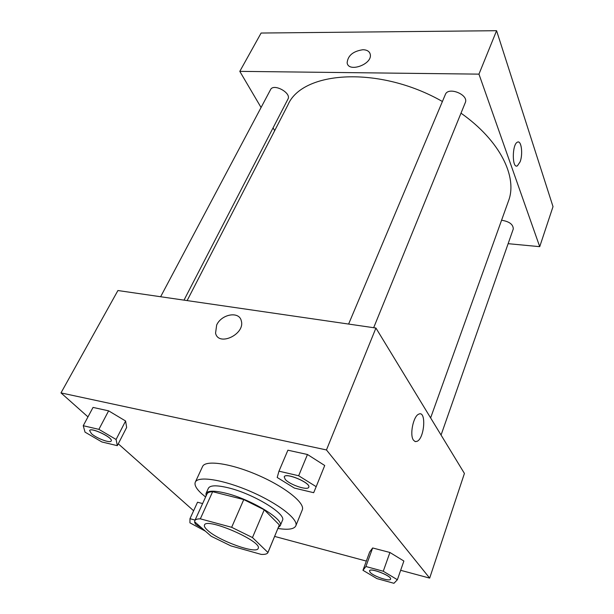<?xml version="1.0" encoding="UTF-8"?>
<svg xmlns="http://www.w3.org/2000/svg" width="614" height="614" viewBox="0 0 614 614"><rect width="100%" height="100%" fill="white"/><g stroke="black" fill="none" stroke-linecap="round" stroke-linejoin="round"><path stroke-width="0.92" d="M207.693 530.412C205.061 528.078 203.986 526.305 204.477 525.07C206.227 516.942 262.93 541.594 258.172 548.417C256.759 554.488 218.929 540.88 207.693 530.412M230.879 545.884L261.196 554.396C265.048 554.596 267.313 553.966 267.973 552.516L252.469 537.557L231.655 527.303L200.325 518.838C197.224 518.838 195.375 519.459 194.799 520.695L194.63 521.777L211.262 536.291L230.879 545.884M231.655 527.303L243.766 499.573L212.644 491.699L200.325 518.838M194.799 520.695L207.002 493.94C207.639 492.574 209.52 491.829 212.644 491.699M243.766 499.573L264.25 509.797L252.469 537.557M267.973 552.516L279.355 524.916L264.25 509.797M278.365 527.418L280.23 525.753C284.543 519.582 250.566 499.052 225.507 493.134C214.194 490.432 207.701 490.548 206.012 493.487L206.066 495.982M206.012 493.487L208.415 488.214C210.126 485.229 216.635 485.06 227.932 487.723C252.96 493.541 286.799 514.11 282.44 520.403L280.23 525.753M279.355 524.916L268.088 552.124M205.598 497.018L201.369 493.449C196.219 488.652 194.201 484.891 195.306 482.159C197.885 475.627 223.58 479.672 250.949 491.622C278.349 503.488 298.834 519.521 295.81 525.86C294.121 529.184 288.158 530.059 277.927 528.47M195.306 482.159L202.551 466.548C205.291 459.694 230.933 463.363 258.08 475.221C285.257 486.986 305.434 503.242 302.28 509.912L295.81 525.86M316.179 486.679L324.722 465.504L307.468 454.498L287.897 450.2L278.971 471.176L277.198 477.477L294.382 488.076L313.677 492.697L316.179 486.679L298.657 475.75L278.971 471.176M397.381 579.731L403.874 561.035L389.921 552.477L372.652 547.964L369.651 552.009L362.974 570.299L376.889 578.588L393.942 583.3L397.381 579.731L383.259 571.243L365.89 566.522L362.974 570.299M400.65 570.306L429.67 578.112L326.456 449.947L60.986 392.906L87.971 416.883M118.272 443.807L193.617 510.756M274.635 536.421L366.335 561.081M117.32 445.664L126.645 427.459L125.601 421.004L108.624 410.843L93.044 407.42L83.243 425.717L85.031 432.141L101.893 441.965L117.32 445.664L116.092 439.471L98.885 429.355L83.243 425.717M197.531 502.229L202.612 503.557L197.531 502.229L189.972 518.7L189.926 522.836L205.352 531.133M429.67 578.112L464.422 473.44L375.929 328.037L117.919 290.529L60.986 392.906M375.929 328.037L326.456 449.947M216.665 325.013C221.539 314.007 239.306 310.907 241.294 320.846C245.446 334.116 218.53 346.956 215.56 333.164L216.665 325.013M413.437 440.123C409.454 434.919 413.368 415.985 418.756 414.158C426.53 410.075 424.642 438.488 416.967 441.374L415.049 441.512L413.437 440.123M418.748 414.158C426.53 410.068 424.635 438.488 416.967 441.374L415.356 441.596M216.665 325.021C221.547 314.015 239.306 310.914 241.294 320.846C245.446 334.116 218.538 346.956 215.56 333.164L216.665 325.021M187.132 300.591L287.874 105.048C302.18 70.733 379.437 65.483 442.402 101.502M460.999 113.176C500.149 140.667 517.786 177.108 508.484 200.978L430.621 417.904M348.614 324.062L445.35 94.51C448.205 86.259 469.104 94.756 465.289 102.63L373.673 327.707M160.63 296.739L270.559 89.629C273.499 83.02 291.719 92.952 287.958 99.077L184.008 300.139M501.569 220.226C509.344 221.501 513.243 224.425 513.273 228.999L441.059 435.057M496.58 30.7L553.014 206.634L539.721 246.667L508.131 243.681L539.721 246.667L478.958 74.133L239.798 71.362L261.073 107.504L239.798 71.362L261.111 33.041L496.58 30.7L478.958 74.133L239.798 71.362M273.069 127.873L274.688 130.636L273.069 127.873M195.075 520.081L189.972 518.7M194.669 522.575L195.122 522.207M202.067 528.27L195.828 524.494L194.653 522.591L195.145 522.23M369.513 570.79L369.513 570.79C370.096 567.367 392.246 576.101 390.581 579.109L390.565 579.155C390.128 581.934 373.419 576.316 370.127 572.309L369.498 570.836C370.081 567.413 392.231 576.147 390.565 579.155M403.874 561.035L389.921 552.477L383.259 571.243M389.921 552.477L372.652 547.964L365.89 566.522M372.652 547.964L369.651 552.009M89.613 430.537L89.613 430.537C90.841 426.899 113.552 437.836 111.218 440.929L111.195 440.967C110.405 443.492 96.605 438.396 91.471 433.707L89.59 430.575C90.818 426.945 113.529 437.882 111.195 440.967M126.645 427.459L125.601 421.004L116.092 439.471M125.601 421.004L108.624 410.843L98.885 429.355M108.624 410.843L93.044 407.42M284.236 476.832L284.244 476.809C285.449 472.097 311.229 482.98 308.758 487.163L308.742 487.217C307.875 490.832 289.77 484.807 285.272 479.442L284.221 476.855C285.433 472.143 311.206 483.026 308.742 487.217M324.722 465.504L307.468 454.498L298.657 475.75M307.468 454.498L287.897 450.2M520.119 161.827L517.387 165.864C511.946 169.103 511.961 144.183 517.448 142.156C521.309 139.869 523.174 154.014 520.119 161.827M539.721 246.667L478.958 74.133M516.589 166.033L517.379 165.864L520.112 161.827C522.875 154.72 521.677 141.757 518.224 141.987M369.912 53.226C368.768 50.962 366.451 49.795 362.951 49.734C367.149 49.857 369.597 51.438 370.28 54.469C372.491 64.332 348.245 72.959 347.14 62.766C347.885 55.513 353.157 51.169 362.951 49.726C353.157 51.169 347.892 55.521 347.14 62.774C348.245 72.966 372.491 64.34 370.288 54.477"/></g></svg>
